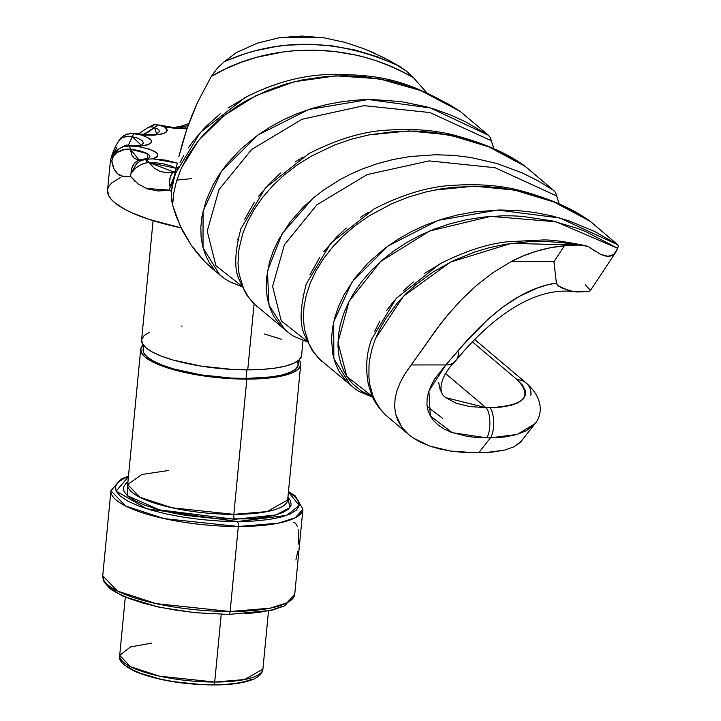 <?xml version="1.0" encoding="UTF-8"?>
<svg xmlns="http://www.w3.org/2000/svg" width="721" height="721" viewBox="0 0 721 721"><rect width="100%" height="100%" fill="white"/><g stroke="black" fill="none" stroke-linecap="round" stroke-linejoin="round"><path stroke-width="1.08" d="M297.521 526.718L295.448 523.131L293.429 522.355M298.449 544.076L298.161 529.466M295.907 560.01L297.728 551.628M149.914 126.653L153.222 124.859L156.908 124.625A16.069 5.435 -90 0 0 156.205 124.499A16.069 5.435 -90 0 0 155.862 124.526L155.862 124.526M187.262 127.923L176.645 128.023L161.801 125.499A16.069 11.112 110.3 0 0 158.521 125.03L164.55 126.995C170.562 133.006 162.955 135.701 141.731 135.079L137.81 134.421L141.731 135.079C156.006 140.658 154.591 144.425 137.504 146.399L133.412 146.192L137.504 146.399C157.403 150.491 162.45 154.636 152.663 158.818L149.175 159.107L152.663 158.818L177.312 163.108L165.785 160.17L152.663 158.818L156.006 157.638L157.728 156.124L157.809 154.402L156.322 152.573L149.112 149.049L137.504 146.399L147.21 144.966L150.094 143.668L151.491 142.1L151.347 140.352L149.635 138.531L141.731 135.079L154.276 135.197L163.424 133.538L166.091 132.195L167.263 130.6L166.785 128.825L164.55 126.995L158.521 125.03A16.069 9.445 106.7 0 0 154.6 127.482L143.109 134.629L148.607 131.916L154.6 127.482A16.069 9.445 -73.3 0 1 158.521 125.03A16.069 11.112 -69.7 0 1 161.801 125.499L154.826 124.553L147.526 127.878L149.067 127.04L152.573 126.914L158.133 129.194L159.035 130.104L159.296 131.835L156.412 133.899M133.015 133.619A16.069 5.435 -90 0 0 131.979 133.322A16.069 5.435 90 0 1 133.015 133.619L132.367 133.556L133.015 133.619M131.718 133.52L130.429 133.529L131.718 133.52M129.158 133.655L130.429 133.529L129.158 133.655M125.508 134.692L127.905 133.89L123.3 135.909L125.508 134.692L131.979 133.322L135.07 133.628A16.069 5.471 -78.9 0 1 135.999 134.079M119.1 140.397L123.3 135.909L119.1 140.397M117.496 149.445L114.215 153.285L112.368 157.998L118.541 149.112L123.525 146.651L129.014 145.948A16.069 5.435 -90 0 0 127.896 145.606A16.069 5.435 90 0 1 129.014 145.948L123.525 146.651L118.541 149.112L112.368 157.998L111.827 160.99L110.475 161.288L110.412 160.693L110.917 161.486M139.09 160.044L134.358 158.44L131.745 154.772L130.348 149.184A16.069 11.933 174.8 0 0 112.368 157.998A16.069 15.583 -139 0 1 115.784 151.122L115.693 151.23M173.932 171.94L167.389 172.743L160.269 171.508L154.069 168.038L149.085 162.54A16.069 9.499 -95.8 0 0 145.687 159.377A16.033 12.897 116.8 0 0 145.399 159.404A16.069 5.435 90 0 1 147.228 162.721A16.069 9.815 -32.6 0 1 149.085 162.54L154.7 162.585L163.622 163.892L171.165 165.947L176.104 168.308L149.085 162.54A16.069 9.815 147.4 0 0 147.228 162.721A16.069 9.815 147.4 0 0 131.042 173.31L130.537 176.33L123.471 176.555L117.802 173.95L113.891 168.723L111.827 160.99C113.612 173.157 119.848 178.276 130.537 176.33L135.025 181.368M153.086 220.653L141.586 340.069A80.364 20.801 5.5 0 0 247.736 369.855L254.098 303.793L247.736 369.855L232.477 369.44L201.312 366.16L173.229 360.067L161.72 356.255L152.51 352.109L145.957 347.801L142.307 343.493L141.704 339.348L144.173 335.526L149.617 332.174M143.506 345.332L143.091 349.568A77.958 20.179 5.5 0 0 246.059 378.471L246.888 369.855L246.059 378.471L231.261 378.065L201.024 374.875L173.788 368.972L162.622 365.277L153.69 361.257L147.327 357.075L143.794 352.893L143.209 348.874M168.2 470.552L141.839 474.481L127.671 484.566A80.364 20.801 5.5 0 0 233.82 514.361A4.02 1.361 -90 0 0 234.758 519.327L159.404 509.855L127.347 495.697L127.941 481.799L126.022 483.277L123.426 487.288L124.057 491.641L127.887 496.165L134.773 500.689L144.443 505.042L156.529 509.044L170.562 512.559L186.009 515.434L218.733 518.886L249.718 518.877L263.057 517.543L274.25 515.398L282.866 512.505L288.58 508.981L291.176 504.97L290.545 500.617L287.931 497.202L289.797 507.692L275.999 514.929L234.758 519.327A4.02 1.361 90 0 1 233.82 514.361L267.094 511.595L287.67 499.968L300.693 364.745A80.364 20.801 -174.5 0 1 246.843 379.129A80.364 20.801 -174.5 0 1 140.694 349.334A80.364 20.801 -174.5 0 1 143.173 344.899M268.5 611.029L262.904 669.16L244.491 679.561L214.705 682.039L221.221 614.328L214.705 682.039A71.929 18.62 5.5 0 0 262.904 669.16C262.633 672.945 259.74 676.19 254.225 678.894C245.095 682.904 231.486 684.923 213.398 684.95C183.134 684.544 157.493 680.245 136.476 672.062C123.48 665.853 117.893 660.292 119.704 655.371A71.929 18.62 5.5 0 0 214.705 682.039A4.02 1.361 90 0 1 213.425 684.95A4.02 1.361 90 0 1 213.028 684.797A4.02 1.361 -90 0 0 213.425 684.95A4.02 1.361 -90 0 0 214.705 682.039L159.476 676.154L130.645 666.763L119.704 655.371L130.51 646.926L151.581 643.141M237.371 521.535L146.805 508.801L116.081 491.118L128.437 476.671L124.535 478.194L118.28 482.052L115.441 486.45L116.126 491.217L120.326 496.174L127.86 501.122L138.45 505.89L151.689 510.279L167.065 514.127L183.981 517.272L201.799 519.616L219.824 521.058L237.371 521.535A4.02 1.361 90 0 1 238.309 526.501A4.02 1.361 -90 0 0 237.371 521.535L253.756 521.04L268.365 519.589L280.622 517.227L290.058 514.064L296.322 510.207L299.161 505.818L298.467 501.041L294.276 496.084L288.427 492.073L299.242 505.421L286.706 515.398L237.371 521.535M288.481 491.569L295.259 495.886L302.928 509.233A96.443 24.965 -174.5 0 1 238.309 526.501L278.243 523.185L295.25 517.759L302.928 509.233L294.736 594.239L287.066 602.756L270.06 608.182L230.125 611.498L238.309 526.501L230.125 611.498A96.443 24.965 5.5 0 0 294.736 594.239L284.705 605.856L271.745 610.308L228.818 614.418L194.787 612.679L158.99 607.199L123.246 596.366L110.385 589.075L103.968 581.856L102.742 575.746A96.443 24.965 5.5 0 0 230.125 611.498A4.02 1.361 90 0 1 228.836 614.418A4.02 1.361 90 0 1 228.44 614.265A4.02 1.361 -90 0 0 228.836 614.418A4.02 1.361 -90 0 0 230.125 611.498L156.078 603.621L117.415 591.022L102.742 575.746L110.926 490.749L125.598 506.025L164.262 518.624L238.309 526.501A96.443 24.965 -174.5 0 1 110.926 490.749L120.948 479.132L128.482 476.166M140.694 349.334L127.671 484.566L139.901 497.292L172.112 507.791L233.82 514.361L246.843 379.129L233.82 514.361A80.364 20.801 5.5 0 0 287.67 499.968M172.076 186.126L171.238 195.021L172.616 205.124L180.16 225.889L191.065 244.996L204.818 261.669L213.326 269.537M173.977 177.745L175.564 170.697L173.977 177.745M177.186 163.649L175.564 170.697L177.186 163.649M182.602 142.668L178.88 156.619L186.919 128.924L182.602 142.668M191.921 115.423L186.919 128.924L197.644 102.184L191.921 115.423M211.298 76.426L197.644 102.184L211.298 76.426L225.736 68.783L241.156 62.321L257.271 57.157L283.768 51.822L293.744 50.758L314.131 50.11L334.535 51.497L354.804 54.922C372.937 58.527 392.458 66.098 413.367 77.625L426.742 92.712L413.367 77.625L406.608 71.262L413.367 77.625C348.847 39.646 266.914 42.845 211.298 76.426L217.111 68.495L211.298 76.426M224.258 61.627L217.111 68.495L224.258 61.627L244.338 53.931L254.765 50.894L276.242 46.505L287.282 45.171L309.904 44.305L332.714 45.946L355.255 50.091L377.453 56.779L399.074 66.044L382.671 57.094L364.529 48.965L344.971 42.359L323.963 37.816L279.415 37.699L257.361 43.143L236.389 52.57L224.258 61.627L236.389 52.57L257.361 43.143L279.415 37.699L301.937 36.05L323.963 37.816L344.971 42.359L364.529 48.965L373.784 52.876L391.097 61.501L406.608 71.262L399.074 66.044C338.437 38.61 280.172 37.132 224.258 61.627M214.398 269.654L209.378 262.795L205.44 255L202.637 246.339L201.105 237.083L200.826 227.295L201.862 217.066L205.945 201.042L213.019 184.936L219.364 174.338L227.043 163.919L241.012 148.914L257.451 135.377L269.681 127.284L282.911 120.028L297.115 113.684L311.968 108.447L327.361 104.374L343.277 101.49L359.698 99.868L372.216 99.507L401.354 101.625L426.183 106.744L434.412 109.15L450.562 114.99L466.145 122.119L488.405 135.242L460.232 111.449L449.192 104.473L425.967 92.694L407.843 85.862L389.376 80.806L364.303 76.741L345.269 75.714L326.559 76.417L302.315 79.905L284.696 84.375L267.761 90.368L246.744 100.453L237.074 106.257L219.554 119.163L204.503 133.583L197.933 141.289L187.09 157.124L180.926 169.21L176.438 181.377L173.662 193.453L172.616 205.124L175.942 215.66L182.593 230.882L191.065 244.996L197.59 253.648L204.818 261.669L212.992 269.257L224.483 278.585L230.296 282.082L241.986 286.688M241.959 286.643L231.234 282.317M281.947 327.244L273.827 316.465L269.996 308.128L267.437 298.945L266.229 288.977L266.464 278.423L269.519 261.993L273.394 250.773L278.793 239.408L290.157 221.996L303.406 207.017L314.356 197.148L323.396 190.191L339.726 179.79L350.271 174.284L361.365 169.363L376.993 163.784L393.269 159.485L409.988 156.538L435.808 154.745L453.446 155.376L470.984 157.502L496.85 163.487L522.112 172.86L538.317 180.971L553.773 190.47L525.609 166.677L517.327 161.351L504.52 154.15L491.253 147.886L482.169 144.227L463.648 138.243L435.475 132.628L416.495 131.069L397.442 131.267L369.522 134.764L351.74 139.108L334.859 144.903L311.301 156.142L296.926 165.181L284.02 175.158L272.574 185.919L262.615 197.392L254.234 209.405L247.618 221.536L242.725 233.721L239.011 248.835L237.993 263.309L239.075 274.115L243.68 288.824L248.646 297.349L254.937 304.586L290.419 334.193L293.78 336.274L307.353 341.916M121.047 137.81L118.424 141.478C114.891 146.931 112.224 153.33 110.412 160.693L107.573 190.173A128.59 33.283 5.5 0 0 181.079 227.854L148.571 219.211L131.916 212.812L125.048 209.451L114.567 202.556L111.043 199.086L108.727 195.652L107.582 190.137M107.762 189.019L109.132 185.883L111.719 182.909L120.425 177.546M521.418 441.144L513.875 446.849L504.61 450.075L486.017 452.563L475.022 452.734L450.571 451.067L429.689 446.083L413.169 437.98L408.735 434.628L401.642 427.075L395.55 413.773L394.621 406.383L395.126 398.587L397.055 390.476L400.38 382.112L405.094 373.577L439.801 324.883L447.759 314.924L461.26 299.855L476.464 285.462L493.119 272.538L511.054 261.642A140.64 127.247 -49.8 0 1 564.408 245.789L578.548 245.05L562.019 242.589L545.482 241.472L529.007 241.679L504.808 244.383L489.189 247.718L474.247 252.179L453.13 260.804L433.636 271.655L416.368 284.263L406.229 293.438L397.181 303.162L385.78 318.574L380.346 328.001L375.118 339.582L371.982 349.027L369.981 357.895L368.99 365.583L368.936 377.768L369.837 384.681L372.811 395.459L375.488 401.426L379.976 408.609L385.447 414.818L408.735 434.628M347.414 382.572L339.276 371.82L335.427 363.528L332.85 354.39L331.525 339.249L332.435 328.569L334.787 317.591L338.6 306.407L343.935 295.069L354.588 278.459L368.296 262.732L385.05 248.159L397.659 239.453L411.249 231.702L425.814 224.97L441.342 219.337L457.538 214.957L474.175 211.929L499.878 209.982L517.462 210.496L534.955 212.506L552.232 215.985L569.266 220.95L594.203 231.243L617.726 244.743L590.977 221.906L574.213 211.677L556.63 203.115L547.545 199.456L529.025 193.471L519.679 191.164L500.852 187.857L481.862 186.297L453.401 187.235L439.477 189.145L425.886 191.975L408.555 197.058L392.134 203.538L369.314 215.759L355.66 225.294L343.484 235.668L332.778 246.807L323.576 258.596L316.077 270.69L310.327 282.866L306.29 295.015L303.956 307.038L303.37 318.538L304.442 329.344L309.057 344.052L314.023 352.578L320.304 359.815L355.786 389.421L359.364 391.62L372.73 397.145M526.231 383.022A16.069 14.546 130.2 0 0 517.272 379.778L472.652 342.087L517.272 379.778L522.536 385.212L525.276 390.44L525.384 395.252L522.851 399.479L517.777 402.94L510.36 405.517L500.888 407.113L485.936 407.653L445.65 373.613L485.936 407.653L469.641 406.554L456.249 403.291L446.083 397.785M164.55 126.995L178.285 128.671L187 128.708L178.285 128.671L164.55 126.995M113.134 154.141L117.054 147.021M172.571 183.846A16.069 5.498 131.4 0 0 170.084 187.1L169.651 190.146L171.355 191.398L169.651 190.146L158.133 191.002L147.435 188.884L138.117 183.945L130.537 176.33L131.042 173.31A16.069 13.348 -109.7 0 1 139.072 160.062A16.069 13.348 -109.7 0 1 142.704 159.323A16.069 7.652 87.2 0 1 143.939 159.044A16.069 7.652 87.2 0 1 145.687 159.377L145.687 159.377A16.069 9.499 84.2 0 1 149.085 162.54L173.824 171.968L174.617 171.76M143.281 344.8L140.811 348.622L141.415 352.767L145.065 357.075L151.617 361.383L160.828 365.529L172.337 369.341L185.703 372.685L215.903 377.462L246.843 379.129L261.092 378.696L273.791 377.434L284.453 375.389L292.663 372.64L298.106 369.287L300.576 365.457L299.972 361.311L299.107 359.914A80.364 20.801 -174.5 0 1 300.693 364.745M127.022 666.159L132.565 669.8L140.343 673.297L161.369 679.353L173.797 681.669L200.132 684.445M225.069 684.427L235.803 683.364L244.807 681.633L251.746 679.308M210.893 613.778L192.868 612.345L175.05 610.002L158.133 606.848L142.758 603.008L129.528 598.619L118.938 593.852L111.394 588.895L107.654 584.749M281.136 606.794L271.691 609.957L259.434 612.309L244.834 613.769M297.593 361.185L298.179 365.205L295.781 368.918L290.5 372.171L282.542 374.839L272.196 376.822L246.059 378.471A77.958 20.179 5.5 0 0 298.287 364.511L298.701 360.275M264.472 333.985L281.451 339.276M301.468 356.192L298.999 360.013L293.555 363.366L285.345 366.115L274.683 368.161L261.984 369.431L247.736 369.855A80.364 20.801 5.5 0 0 301.585 355.471L303.018 340.537M181.187 326.108L182.116 326.054M524.942 166.181L553.773 190.47L555.639 192.795L559.307 204.205M590.319 221.41L617.726 244.743L618.258 246.167L617.762 248.348L613.823 254.351L608.073 256.361L600.458 254.288L588.669 246.78L585.587 245.735L578.548 245.05L564.408 245.789L553.935 261.624L556.378 283.011L558.613 286.138L568.202 290.266L574.051 291.644L586.948 291.626L590.175 290.878L590.274 290.049L585.164 284.804M181.602 167.696L198.563 140.505L223.825 115.693L256.288 95.469L294.492 81.689L336.022 75.849L379.057 78.751L420.992 90.63L460.232 111.449L488.405 135.242L490.271 137.567L493.93 148.977M564.408 245.789L553.935 261.624L511.054 261.642L523.915 255.658L537.19 250.98L550.736 247.682L564.408 245.789M418.108 355.318L411.132 364.952L445.803 364.934L463.233 344.935L487.459 319.727L502.465 307.299L519.273 296.385L537.343 288.058L546.806 285.074L556.378 283.011L553.935 261.624L511.054 261.642L493.119 272.538L476.464 285.462L461.26 299.855L447.759 314.924L436.151 329.713L418.108 355.318M406.743 432.852L401.642 427.075L397.893 420.694L395.55 413.773L394.621 406.383L395.126 398.587L397.055 390.476L400.38 382.112L405.094 373.577L411.132 364.952L445.803 364.934C463.558 345.179 503.024 291.194 556.378 283.011L557.198 284.858L561.812 287.931L571.194 291.068L576.791 291.969L586.948 291.626L590.175 290.878L590.274 290.049M440.423 390.944L438.674 382.409M458.493 351.947A16.069 13.447 -136.4 0 1 455.275 361.275A16.069 13.447 -136.4 0 1 445.803 364.934L434.889 378.705L431.113 385.528L428.517 392.197L427.129 398.65L426.967 404.805L428.031 410.61L430.311 415.981L433.781 420.875L438.404 425.237L444.127 429.004L450.877 432.14L467.19 436.412L476.563 437.494L490.397 437.845L478.798 452.734L462.404 452.319L450.571 451.067L439.63 448.976L429.689 446.083L420.839 442.406L413.169 437.98M520.211 442.523L534.937 423.786L526.501 430.653L516.669 434.592L504.484 437.025L490.397 437.845L478.798 452.734L492.758 452.058L504.61 450.075L513.875 446.849L520.211 442.523M191.425 178.655L176.834 180.106M188.136 125.436L177.952 128.095L188.136 125.427M118.145 142.073L120.614 138.811L122.453 137.639L127.022 136.395L130.952 136.485L132.304 136.72L128.203 145.615L132.304 136.72L137.576 138.071L142.416 140.694L143.434 143.218L142.046 144.588M139.099 160.035L130.348 149.184L139.135 150.572L145.876 152.924L148.679 154.609L149.923 156.232L149.454 157.665L147.093 158.746L148.517 158.26M175.374 171.544A16.069 12.654 -104.5 0 0 175.275 171.571A16.069 12.654 75.5 0 1 175.374 171.544L175.302 171.562A16.069 12.654 -104.5 0 0 174.933 171.67L172.175 173.41L170.318 176.879L169.588 181.647L170.084 187.09A16.069 8.958 -106.4 0 1 174.725 171.724M146.273 188.451L169.651 190.146L170.084 187.1L172.625 183.783M111.827 160.99L113.494 155.997L117.036 152.537L124.652 149.454L130.348 149.184A16.069 3.398 -87.8 0 0 129.329 145.966A16.033 15.312 155.3 0 0 129.014 145.948A16.033 15.312 -24.7 0 1 129.329 145.966L129.329 145.966A16.069 3.398 92.2 0 1 130.348 149.184L147.084 153.546L147.886 158.512M141.073 145.029L132.304 136.72A16.069 3.335 -81.2 0 1 133.89 133.745A16.069 3.335 98.8 0 0 132.304 136.72A16.069 11.455 -152.5 0 0 118.451 141.433M135.07 133.628A16.069 5.471 101.1 0 0 133.899 133.745L137.81 134.421L133.89 133.745A16.069 5.471 -78.9 0 1 135.07 133.628C149.139 134.863 156.304 134.935 156.574 133.845L154.6 127.482A16.069 8.472 -129.5 0 0 147.454 127.932M170.084 187.09L173.698 177.249L170.084 187.09M174.302 176.284L173.698 177.249L174.302 176.284M175.302 171.562L175.275 171.571A16.069 12.654 75.5 0 0 174.933 171.67L174.176 171.922M144.921 163.216L147.228 162.721A16.069 5.435 -90 0 0 145.399 159.404L140.703 160.756L136.422 163.793L131.042 173.31L135.936 167.894L140.262 165.073L144.921 163.216M131.042 173.31L136.422 163.793L140.703 160.756L145.399 159.404A16.033 12.897 -63.2 0 1 145.687 159.377A16.069 7.652 -92.8 0 0 143.939 159.044L138.108 160.486L134.34 163.478L131.889 167.939L131.042 173.31M149.175 159.107L145.687 159.377L149.175 159.107M140.343 159.656L139.27 160.035M133.412 146.192L129.329 145.966A16.069 1.208 -85.7 0 0 129.122 145.651A16.069 1.208 94.3 0 1 129.329 145.966L133.412 146.192M126.869 145.894A16.069 5.435 90 0 1 127.896 145.606C127.455 144.074 123.408 145.912 115.766 151.149L115.766 151.149M156.205 124.499A16.069 5.435 90 0 1 156.908 124.625L155.042 124.544M161.801 125.499A16.069 11.112 -69.7 0 1 162.766 125.932M446.002 397.722L485.936 407.653A16.069 5.435 90 0 1 489.874 422.055A16.069 5.435 90 0 1 486.621 437.854A16.069 5.435 -90 0 0 489.874 422.055A16.069 5.435 -90 0 0 485.936 407.653L489.721 407.653A16.069 5.435 90 0 1 493.66 422.055A16.069 5.435 90 0 1 490.397 437.845A16.069 5.435 -90 0 0 493.66 422.055A16.069 5.435 -90 0 0 489.721 407.653C524.113 405.86 533.297 396.568 517.272 379.778A16.069 14.546 -49.8 0 1 526.159 382.959A16.069 14.546 -49.8 0 1 530.908 395.225M445.587 397.379C436.899 392.548 440.765 375.253 455.275 361.266A16.069 13.447 43.6 0 1 445.803 364.934L428.905 390.971L430.311 415.981L452.238 432.654L486.621 437.854L490.397 437.845L517.227 434.43L535.009 423.696M350.658 385.573L333.841 358.58L333.715 321.827L352.073 281.929L388.042 245.942L438.323 220.311L497.688 210.027L559.703 217.976L617.726 244.743L618.258 246.167L617.762 248.348L555.99 221.798L490.668 216.381L429.716 230.972L380.661 261.471L349.108 301.288L337.951 342.376L346.855 376.497L372.387 396.415L361.509 391.17L352.353 383.545L347.666 377.705L343.854 371.144L340.943 363.907L338.987 356.048L337.96 346.143L338.365 335.779L340.195 325.054L343.502 314.05L348.315 302.847L354.57 291.78L362.194 281.01L371.207 270.591L381.616 260.623L393.269 251.35L405.968 242.959L419.703 235.506L434.457 229.062L450.093 223.771L466.253 219.788L482.899 217.138L502.483 215.804L512.469 215.849L522.446 216.381L552.079 220.869L577.575 228.404L585.939 231.684L617.762 248.348L616.013 251.818M613.823 254.351L611.192 255.865L608.073 256.361L604.477 255.82L599.665 253.9M596.006 251.782L588.669 246.78L582.198 245.176L511.252 243.374L450.526 262.074L403.499 296.196L375.587 338.383M441.685 262.958L424.534 273.43M413.376 281.857L403.282 290.942M394.27 300.594L386.456 310.679M379.958 320.917L374.749 331.29M368.819 384.104L369.053 384.942M370.405 389.106L371.739 392.359M556.801 196.022L495.048 167.714L429.112 160.891L367.151 174.599L316.952 204.782L284.398 244.78L272.601 286.336L281.28 320.953L307.011 341.177L281.28 320.953L272.601 286.336L284.398 244.78L316.952 204.782L367.151 174.599L429.112 160.891L495.048 167.714L556.801 196.022L555.639 192.795L553.773 190.47M368.332 212.262L360.554 217.246M346.305 228.052L336.761 236.858L323.729 251.809M319.673 257.505L309.931 274.827M303.388 293.988L303.126 295.177M491.434 140.793L429.896 112.548L364.024 105.645L302.018 119.271L251.71 149.436L219.013 189.578L207.215 231.162L215.939 265.725L241.643 285.94L215.939 265.725L207.215 231.162L219.013 189.578L251.71 149.436L302.018 119.271L364.024 105.645L429.896 112.548L491.434 140.793L490.271 137.567L488.405 135.242L430.473 107.952L368.404 99.534L308.687 109.493L257.965 135.007L221.554 171.138L203.061 211.082L203.034 247.898L219.887 275.071M302.964 157.034L295.186 162.018M280.938 172.824L271.384 181.629L258.361 196.581M254.297 202.277L244.554 219.599M238.011 238.759L237.75 239.949M377.48 78.382L376.813 78.256M280.433 82.924L264.868 88.323M248.375 95.803L227.962 108.06M220.275 113.756L205.539 126.878L193.408 140.802L188.307 147.967M183.846 155.231L180.016 162.595M178.186 166.632L176.807 169.994M174.257 177.42L171.319 191.93L171.607 200.123L172.616 205.124M442.55 418.261L427.147 406.5M439.837 263.958C464.685 251.241 487.369 243.842 507.89 241.751L543.003 239.967C551.673 239.732 565.85 241.652 585.533 245.717L585.587 245.735M439.621 264.075L396.271 298.323L371.648 339.149M374.28 208.829L330.912 243.049L306.272 283.903M434.285 190.119L474.22 186.162L514.659 190.101L554.215 202.096L590.373 221.446C572.88 208.45 548.501 197.905 517.236 189.812C498.671 185.297 477.536 183.792 453.833 185.297C429.743 186.288 403.282 194.102 374.451 208.739L375.091 208.387M312.797 198.437L282.172 233.586L267.428 271.141L269.023 305.253L285.291 330.344M308.903 153.6L265.544 187.821L240.904 228.674M368.909 134.89L408.843 130.934L449.291 134.872L488.847 146.868L525.005 166.218C507.512 153.222 483.133 142.677 451.869 134.584C433.303 130.068 412.169 128.563 388.466 130.068C364.375 131.06 337.915 138.874 309.084 153.51M245.464 97.326L200.276 132.484L175.591 173.328M460.232 111.449L459.628 110.989C406.815 78.877 378.165 73.821 325.964 74.623C299.044 75.894 271.628 83.78 243.707 98.281M125.301 597.24L119.704 655.371M590.247 290.797L615.959 251.908M147.706 158.575L143.939 159.044M138.153 134.133L147.526 127.869M173.148 127.734L182.386 125.887L188.857 123.426M140.928 145.083L140.928 145.083C141.208 145.561 137.269 145.75 129.122 145.651L127.896 145.606M534.937 423.786C540.525 417.81 546.347 400.597 526.159 382.959L474.914 339.663M575.664 291.87C522.5 283.957 472.679 339.87 455.275 361.266M440.612 263.535L439.828 263.967M172.058 186.198L175.527 173.482M173.815 178.934L172.797 182.927M371.685 339.041C366.403 352.975 365.313 368.206 368.422 384.753L371.757 394.973C374.46 402.372 379.823 409.708 387.844 416.981M306.308 283.822C300.044 307.416 299.458 324.423 304.541 334.823L311.715 349.667C317.546 357.21 321.133 361.239 322.476 361.753M240.94 228.593C234.676 252.188 234.082 269.194 239.174 279.595L246.348 294.438C252.17 301.982 255.757 306.01 257.109 306.524"/></g></svg>

